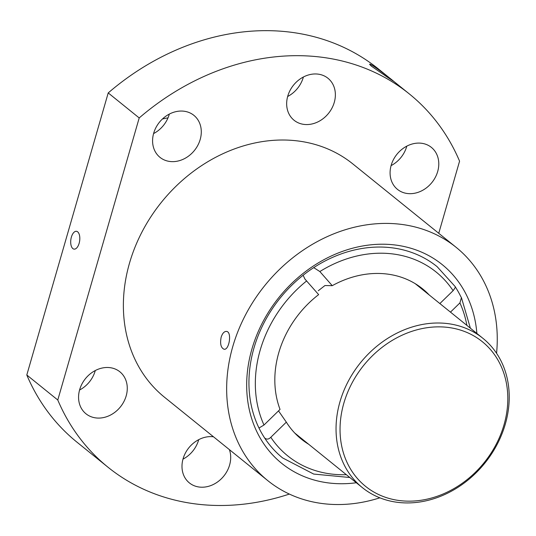 <?xml version="1.0" encoding="UTF-8"?>
<svg xmlns="http://www.w3.org/2000/svg" width="536" height="536" viewBox="0 0 536 536"><rect width="100%" height="100%" fill="white"/><g stroke="black" fill="none" stroke-linecap="round" stroke-linejoin="round"><path stroke-width="0.8" d="M455.292 286.726L437.115 266.66A122.932 102.396 128.9 0 0 313.721 267.632A122.932 102.396 128.9 0 0 303.135 275.256A122.932 102.396 128.9 0 0 258.995 428.05A122.932 102.396 128.9 0 0 264.55 437.858A122.932 102.396 128.9 0 0 282.66 457.958L313.681 474.058L349.834 477.509M422.221 289.319A96.547 80.413 128.9 0 0 419.025 286.164M297.909 436.163A96.547 80.413 128.9 0 0 301.674 438.622M278.519 410.884L286.338 422.154A96.547 80.413 128.9 0 0 301.306 439.091A96.547 80.413 128.9 0 0 308.642 444.25M303.135 275.256L304.89 279.015L318.645 294.619A96.547 80.413 128.9 0 0 280.04 409.404L263.993 425.028L259.062 427.969M429.195 294.947A96.547 80.413 128.9 0 0 422.609 288.857A96.547 80.413 128.9 0 0 332.246 285.675L324.957 285.534L318.29 290.74M450.468 312.126L459.915 302.927L461.429 297.614L470.38 328.206M455.292 286.861A122.932 102.396 128.9 0 1 460.786 296.569L461.429 297.614M264.55 437.858C266.513 439.667 268.596 439.473 270.801 437.282L286.338 422.154M313.721 267.632L319.851 271.551L332.246 285.675M439.868 303.564L453.108 290.673C454.943 288.18 455.654 286.881 455.232 286.76M496.564 353.284A149.919 124.868 128.9 0 0 456.136 247.337L352.856 163.942A149.919 124.868 128.9 0 0 161.524 202.139A149.919 124.868 128.9 0 0 164.498 397.23L267.772 480.618A149.919 124.868 128.9 0 0 379.863 497.817M456.136 247.337A149.919 124.868 128.9 0 0 264.804 285.534A149.919 124.868 128.9 0 0 267.772 480.618M221.154 337.171C222.453 333.278 224.215 331.362 226.44 331.416C232.195 331.623 229.22 350.504 224.041 349.231C220.879 347.797 219.914 343.777 221.154 337.171M438.75 233.294L459.573 161.162A239.867 199.794 128.9 0 0 409.363 93.961L378.383 68.943A239.867 199.794 128.9 0 0 108.218 92.922L139.199 117.94L57.781 400.01L26.8 374.999A239.867 199.794 128.9 0 0 77.003 442.2L107.991 467.218A239.867 199.794 128.9 0 0 289.366 494.071M57.781 400.01A239.867 199.794 128.9 0 0 107.991 467.218M409.363 93.961A239.867 199.794 128.9 0 0 139.199 117.94M388.144 77.693L371.314 66.102L369.599 64.3C369.82 62.411 394.53 81.633 393.632 81.338L388.144 77.693M287.658 96.493A26.988 22.479 128.9 0 0 303.282 77.378A26.988 22.479 128.9 0 0 303.389 77.01M26.8 374.999L108.218 92.922M182.984 459.144A26.988 22.479 128.9 0 0 198.608 440.036A26.988 22.479 128.9 0 0 198.715 439.667M79.562 390.014A26.988 22.479 128.9 0 0 95.187 370.905A26.988 22.479 128.9 0 0 95.294 370.537M391.079 165.624A26.988 22.479 128.9 0 0 406.703 146.509A26.988 22.479 128.9 0 0 406.811 146.14M153.577 133.585A26.988 22.479 128.9 0 0 169.209 114.469A26.988 22.479 128.9 0 0 169.309 114.101M334.27 102.396A26.988 22.479 128.9 0 0 327.965 78.263A26.988 22.479 128.9 0 0 293.527 85.137A26.988 22.479 128.9 0 0 294.063 120.258A26.988 22.479 128.9 0 0 334.27 102.396M213.502 436.793A26.988 22.479 128.9 0 0 185.376 453.088A26.988 22.479 128.9 0 0 189.389 482.909A26.988 22.479 128.9 0 0 229.596 465.054A26.988 22.479 128.9 0 0 229.388 449.624M126.174 395.923A26.988 22.479 128.9 0 0 119.87 371.79A26.988 22.479 128.9 0 0 85.432 378.664A26.988 22.479 128.9 0 0 85.968 413.779A26.988 22.479 128.9 0 0 126.174 395.923M437.684 171.527A26.988 22.479 128.9 0 0 431.386 147.393A26.988 22.479 128.9 0 0 396.948 154.268A26.988 22.479 128.9 0 0 397.484 189.382A26.988 22.479 128.9 0 0 437.684 171.527M200.189 139.487A26.988 22.479 128.9 0 0 193.891 115.354A26.988 22.479 128.9 0 0 159.447 122.228A26.988 22.479 128.9 0 0 159.983 157.343A26.988 22.479 128.9 0 0 200.189 139.487M476.873 333.446A127.729 106.389 128.9 0 0 357.686 246.969A127.729 106.389 128.9 0 0 246.674 384.459A127.729 106.389 128.9 0 0 356.319 482.748M79.127 243.344A8.998 4.442 -82.3 0 0 76.849 231.391A8.998 4.442 -82.3 0 0 76.454 231.297A8.998 4.442 -82.3 0 0 70.853 239.619A8.998 4.442 -82.3 0 0 74.048 249.126A8.998 4.442 -82.3 0 0 79.127 243.344M168.002 117.86A95.951 79.918 128.9 0 0 162.441 118.999M505.307 424.123A95.951 79.918 128.9 0 0 482.909 338.317A95.951 79.918 128.9 0 0 360.453 362.765A95.951 79.918 128.9 0 0 362.356 487.619A95.951 79.918 128.9 0 0 505.307 424.123M504.014 424.813A92.949 77.419 128.9 0 0 405.491 333.714A92.949 77.419 128.9 0 0 362.262 483.499A92.949 77.419 128.9 0 0 504.014 424.813M466.896 325.385A118.134 98.396 128.9 0 0 459.915 302.927M270.801 437.282A118.134 98.396 128.9 0 0 346.343 474.688M306.639 280.938A118.134 98.396 128.9 0 0 263.993 425.028M453.108 290.673A118.134 98.396 128.9 0 0 319.851 271.551M304.904 279.008L305.58 279.785M294.72 433.008L362.356 487.619M415.266 283.705L482.909 338.317"/></g></svg>
